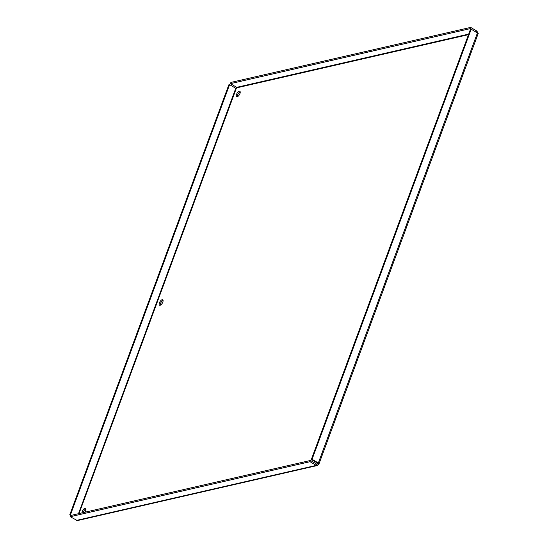 <?xml version="1.0" encoding="UTF-8"?>
<svg xmlns="http://www.w3.org/2000/svg" width="548" height="548" viewBox="0 0 548 548"><rect width="100%" height="100%" fill="white"/><g stroke="black" fill="none" stroke-linecap="round" stroke-linejoin="round"><path stroke-width="0.82" d="M163.078 300.393A3.158 1.377 -59.4 0 0 161.009 302.428A3.158 1.377 -59.4 0 0 160.228 305.229M162.139 299.715A3.158 1.377 120.6 0 1 162.715 299.777A3.158 1.377 120.6 0 1 162.297 303.188A3.158 1.377 120.6 0 1 159.502 305.209A3.158 1.377 120.6 0 1 159.632 302.332A3.158 1.377 120.6 0 1 162.139 299.715M85.947 508.907A3.158 1.377 -59.4 0 0 83.173 512.62M81.988 512.894A3.158 1.377 120.6 0 1 82.947 510.051A3.158 1.377 120.6 0 1 85.008 508.222A3.158 1.377 120.6 0 1 85.584 508.284A3.158 1.377 120.6 0 1 84.81 512.25M240.209 91.886A3.158 1.377 -59.4 0 0 238.14 93.92A3.158 1.377 -59.4 0 0 237.359 96.715M239.271 91.201A3.158 1.377 120.6 0 1 239.846 91.263A3.158 1.377 120.6 0 1 239.428 94.681A3.158 1.377 120.6 0 1 236.633 96.695A3.158 1.377 120.6 0 1 236.763 93.824A3.158 1.377 120.6 0 1 239.271 91.201M316.641 464.101L317.45 463.916L317.573 463.149L311.333 459.471L470.431 29.38L471.191 29.208L478.048 33.346L476.911 31.085L470.67 27.4L230.9 82.419L230.448 83.652L470.211 28.633L470.67 27.4M477.431 32.894L318.333 462.978L317.573 463.149L317.45 463.916L318.532 464.56L318.333 462.978L312.093 459.293L471.191 29.208L470.211 28.633M468.478 34.654L236.496 87.886L236.688 87.338L230.448 83.652M476.959 32.709L476.452 32.318L476.911 31.085M79.028 513.572L236.496 87.886L235.825 88.331L229.585 84.652L70.493 514.736L69.733 514.908L70.706 515.483L310.476 460.464L310.017 461.697L316.258 465.382L317.381 465.512L318.881 464.19L478.267 33.325M311.333 459.471L312.093 459.293M77.323 520.593L70.254 516.716L310.017 461.697M76.494 520.401L316.258 465.382L316.717 464.149L317.45 463.916L316.717 464.149L310.476 460.464M70.706 515.483L70.254 516.716M71.466 515.312L70.493 514.736M235.736 88.351L78.48 513.702M229.585 84.652L228.824 84.824L69.733 514.908M236.688 87.338L468.684 34.099M317.45 463.916L317.614 463.471M317.367 465.512L77.309 520.6"/></g></svg>
